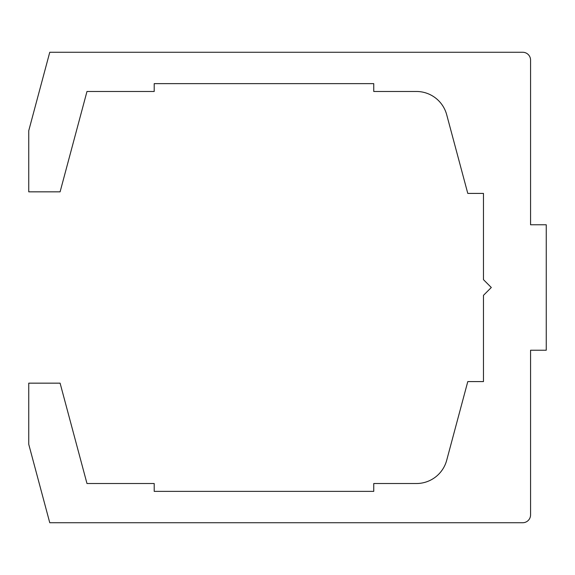 <?xml version="1.0" encoding="UTF-8"?>
<svg xmlns="http://www.w3.org/2000/svg" width="575" height="575" viewBox="0 0 575 575"><rect width="100%" height="100%" fill="white"/><g stroke="black" fill="none" stroke-linecap="round" stroke-linejoin="round"><path stroke-width="0.86" d="M530.567 350.225L546.25 350.225L546.25 224.775L530.567 224.775L530.567 60.116A7.842 7.842 0 0 0 522.725 52.275L49.759 52.275L28.75 130.683L28.75 191.842L60.095 191.842L86.983 91.475L154.208 91.475L154.208 83.634L373.75 83.634L373.75 91.475L416.408 91.475A31.366 31.366 0 0 1 446.696 114.727L467.784 193.408L483.467 193.408L483.467 279.658L491.309 287.5L483.467 295.342L483.467 381.592L467.784 381.592L446.696 460.273A31.366 31.366 0 0 1 416.408 483.525L373.75 483.525L373.75 491.366L154.208 491.366L154.208 483.525L86.983 483.525L60.095 383.158L28.75 383.158L28.75 444.317L49.759 522.725L522.725 522.725A7.842 7.842 0 0 0 530.567 514.884L530.567 350.225"/></g></svg>
